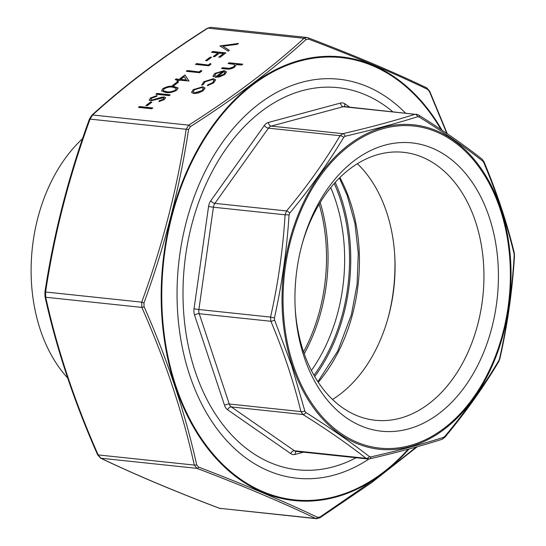 <?xml version="1.0" encoding="UTF-8"?>
<svg xmlns="http://www.w3.org/2000/svg" width="546" height="546" viewBox="0 0 546 546"><rect width="100%" height="100%" fill="white"/><g stroke="black" fill="none" stroke-linecap="round" stroke-linejoin="round"><path stroke-width="0.82" d="M304.067 356.797A144.956 101.16 -84 0 1 295.236 309.138A144.956 101.16 -84 0 1 302.088 244.274A144.956 101.16 -84 0 1 456.859 164.298A144.956 101.16 -84 0 1 460.851 391.926A144.956 101.16 -84 0 1 304.067 356.797M370.905 456.886A3.46 2.116 77 0 1 369.533 458.838L367.711 458.954L366.086 458.326C347.802 444.007 326.761 429.402 302.955 414.503L300.928 411.588C293.673 381.777 283.661 351.672 270.884 321.28L270.55 317.096C278.153 283.285 282.992 249.188 285.073 214.796L286.554 210.94C307.166 186.166 325.013 161.09 340.097 135.729L342.833 133.674C369.628 127.498 393.666 121.035 414.94 114.278L344.546 106.6A6.921 4.825 96 0 0 343.277 106.702L271.164 126.106L342.833 133.674A3.46 2.116 77 0 1 345.079 136.268L343.707 137.305C328.439 162.824 310.462 188.063 289.79 213.036L289.046 214.981C286.875 249.638 281.995 283.975 274.42 317.984L274.59 320.092L291.755 365.8L304.839 411.022L305.856 412.489C329.804 427.573 350.996 442.28 369.424 456.62L370.905 456.886C397.904 450.73 422.113 444.219 443.516 437.353L444.894 436.315C465.683 411.384 483.654 386.138 498.805 360.585L499.556 358.64C507.248 324.563 512.121 290.233 514.182 255.637L514.011 253.528C506.722 223.437 496.642 193.127 483.763 162.599L482.739 161.131C464.312 146.628 443.12 131.92 419.171 117.001L417.69 116.735C396.212 123.478 372.01 129.989 345.079 136.268M301.781 245.42A134.719 94.014 -84 0 1 403.549 152.32A134.719 94.014 -84 0 1 482.889 296.171A134.719 94.014 -84 0 1 375.238 420.263A134.719 94.014 -84 0 1 303.317 351.098A134.719 94.014 -84 0 1 295.174 307.951M357.405 163.732A134.719 94.014 -84 0 1 394.792 256.388A134.719 94.014 -84 0 1 388.424 316.666A134.719 94.014 -84 0 1 332.5 399.467M394.724 255.241A144.956 101.16 -84 0 1 388.117 317.772M356.142 457.732A192.131 134.084 -84 0 1 195.093 371.164A192.131 134.084 -84 0 1 230.501 142.704A192.131 134.084 -84 0 1 392.697 111.684M305.856 412.489A3.46 2.034 -57.9 0 1 302.955 414.503L231.286 406.927L294.417 450.75L366.086 458.326A3.46 2.566 -52 0 0 369.424 456.62M369.533 458.838L369.533 458.838C396.403 452.648 420.529 446.157 441.905 439.366L444.894 437.25C465.608 412.339 483.558 387.128 498.744 361.602L499.89 358.654C507.527 324.672 512.394 290.397 514.489 255.821L514.23 252.696C506.934 222.7 496.86 192.431 484.022 161.875L481.947 159.029C463.554 144.629 442.41 129.955 418.523 115.001L416.168 114.169M443.516 437.353A3.46 2.641 72.4 0 1 441.905 439.366M444.894 436.315A3.46 1.283 39.7 0 1 444.894 437.25M274.59 320.092A3.46 1.078 -22.7 0 1 270.884 321.28L199.222 313.711L229.259 404.013L300.928 411.588A3.46 1.611 -13.8 0 0 304.839 411.022M498.805 360.585A3.46 1.815 30.8 0 1 498.744 361.602M289.046 214.981A3.46 0.389 3.6 0 0 285.073 214.796L213.411 207.227L198.88 309.521L270.55 317.096L274.42 317.984M514.011 253.528A3.46 1.611 -13.8 0 0 514.23 252.696M343.707 137.305A3.46 1.815 30.8 0 0 340.097 135.729L268.434 128.16L214.885 203.371L286.554 210.94A3.46 1.283 39.7 0 1 289.79 213.036M483.763 162.599A3.46 1.078 -22.7 0 0 484.022 161.875M482.739 161.131A3.46 2.566 -52 0 0 481.947 159.029M419.171 117.001A3.46 2.034 -57.9 0 0 418.523 115.001M303.494 452.17L295.168 454.408A10.374 7.241 -84 0 1 290.759 453.617L227.627 409.793A10.374 7.241 -84 0 1 224.583 405.419L194.547 315.11A10.374 7.241 -84 0 1 194.042 308.831L208.565 206.538A10.374 7.241 -84 0 1 210.783 200.751L264.332 125.539A10.374 7.241 -84 0 1 268.427 122.454L340.54 103.058A3.46 2.389 -105.1 0 0 343.277 106.702L414.94 114.278A3.46 2.641 72.4 0 1 417.69 116.735M67.643 377.955A146.649 102.341 -84 0 1 82.548 138.664M314.708 376.569A152.184 106.204 96 0 0 335.224 182.398M201.836 85.094L203.672 81.784L213.418 78.699L215.622 79.88L213.65 82.91L207.378 85.681L207.651 84.937L212.53 82.726L214.046 80.358L212.455 79.518L204.852 81.92L203.392 84.487L201.679 84.794M202.764 86.766L205.016 88.029L203.303 90.704L198.389 93.025L193.734 93.564L191.53 92.376L193.236 89.64L202.764 86.766L205.084 88.247M172.536 85.476L177.122 82.023L178.487 82.166L173.901 85.62L172.536 85.476M165.718 92.506L161.527 90.902L162.851 88.67C166.742 86.5 170.4 85.742 173.826 86.404L178.139 87.995L176.836 90.145C172.918 92.349 169.212 93.134 165.718 92.506M236.077 64.728L234.644 67.103C231.811 68.871 229.081 69.513 226.454 69.042L221.492 68.516L222.563 67.711L229.47 68.332L233.64 66.837L234.739 64.96L234.029 64.332L228.071 63.561L229.136 62.756L242.786 64.196L241.714 65.001L236.049 64.626M138.418 107.357L139.489 106.552L152.791 107.958L151.72 108.763L138.418 107.357M145.912 105.521L150.505 102.068L151.863 102.211L147.277 105.665L145.912 105.521M150.703 100.908L149.215 100.095L150.512 97.959L157.05 95.53L156.716 96.362L151.877 98.103L150.887 99.604L151.795 100.102L161.561 97.236L164.257 96.949L165.602 97.659L164.421 99.495L158.988 101.652L159.139 100.833L163.179 99.256L163.93 98.123L163.24 97.761L150.703 100.908M155.863 94.226L156.927 93.421L170.236 94.827L169.164 95.632L155.863 94.226M179.279 79.231L184.937 74.966L188.998 80.985L179.573 80.18L178.194 81.218L176.829 81.074L178.208 80.037L175.136 79.709L176.208 78.904L179.347 79.443L184.937 74.966M219.963 45.96L238.472 43.448L237.319 44.315L222.864 46.198L229.368 50.3L228.221 51.167L219.963 45.96M213.07 76.242L214.865 73.628L224.256 70.857L226.494 71.956L224.829 74.495L219.403 76.938L215.076 77.3L222.884 71.424L216.12 73.437L214.953 76.071L213.445 76.727L213.022 76.126L214.79 73.417L224.181 70.639L226.474 71.874M214.749 75.73L214.953 76.071M211.548 52.293L212.619 51.488L225.921 52.894L220.113 57.269L218.748 57.125L223.491 53.556L219.396 53.126L214.653 56.695L213.288 56.552L218.031 52.982L211.548 52.293M205.583 60.599L210.169 57.139L211.534 57.282L206.948 60.742L205.583 60.599M208.497 64.844L210.333 63.466L210.995 64.135L208.79 65.793L195.488 64.387L196.553 63.582L208.565 65.063L210.333 63.466M199.317 71.758L201.153 70.373L201.815 71.048L199.611 72.707L186.309 71.301L187.374 70.495L199.386 71.976L201.153 70.373M369.116 458.92A200.607 139.994 -84 0 1 177.457 309.289A200.607 139.994 -84 0 1 186.944 219.519A200.607 139.994 -84 0 1 405.432 113.036M446.846 133.47L429.545 91.694L427.641 89.38C393.994 73.191 354.327 56.45 308.647 39.148L306.04 39.558C273.464 69.199 234.903 98.232 190.356 126.652L188.575 129.552C179.695 188.029 164.824 245.83 143.973 302.955L144.069 306.64C167.615 360.073 185.149 412.783 196.669 464.769L198.573 467.089C244.308 484.548 283.975 501.296 317.574 517.315L320.181 516.905L382.596 473.887L416.277 446.997M188.575 129.552A2.075 0.498 -171.3 0 0 186.193 129.266L188.725 125.143C233.224 96.833 271.669 67.888 304.067 38.302L306.729 37.456L307.78 37.722A2.075 1.242 110.9 0 1 308.012 37.77L308.012 37.77A2.075 1.242 110.9 0 1 308.647 39.148M91.81 115.261C124.311 85.592 162.851 56.572 207.425 28.208L210.749 27.314L207.937 28.146C163.445 56.456 125 85.401 92.602 114.988L90.063 119.11C69.192 176.099 54.368 233.736 45.591 292.001L45.721 297.249C57.159 349.167 74.638 401.72 98.171 454.92L100.887 458.217A2.075 1.638 115.5 0 1 100.505 458.101L97.597 454.757A2.075 0.607 -23.7 0 0 98.171 454.92L194.301 465.076C182.862 413.158 165.377 360.599 141.851 307.405L141.721 302.156C162.592 245.168 177.416 187.537 186.193 129.266L90.063 119.11L89.476 118.98L91.81 115.261A2.075 1.433 47.8 0 1 92.602 114.988L188.725 125.143A2.075 1.037 57.4 0 1 190.356 126.652M198.573 467.089A2.075 1.242 110.9 0 1 197.01 468.372L194.301 465.076A2.075 0.996 167.4 0 0 196.669 464.769M316.564 518.7L315.656 518.454C282.159 502.395 242.608 485.701 197.01 468.372L100.887 458.217C134.384 474.269 173.935 490.963 219.533 508.299L316.564 518.7M143.973 302.955L141.721 302.156L45.591 292.001A2.075 0.498 8.7 0 0 44.908 292.26L44.908 292.26C53.713 233.859 68.564 176.099 89.476 118.98M207.425 28.208A2.075 1.037 57.4 0 1 207.937 28.146L304.067 38.302A2.075 1.433 47.8 0 1 306.04 39.558M144.069 306.64A2.075 0.607 156.3 0 1 141.851 307.405L45.721 297.249A2.075 0.996 -12.6 0 1 45.025 296.703L44.908 292.26M426.426 87.804A2.075 1.638 115.5 0 1 426.808 87.913L426.808 87.913A2.075 1.638 115.5 0 1 427.641 89.38M306.75 37.462L308.012 37.77C353.637 55.112 393.243 71.833 426.808 87.913L429.716 91.264A2.075 0.607 156.3 0 1 429.545 91.694M317.574 517.315A2.075 1.638 115.5 0 1 315.656 518.454L219.533 508.299A2.075 1.242 110.9 0 1 219.301 508.251L220.564 508.558M320.181 516.905A2.075 1.037 57.4 0 1 319.888 517.806L371.635 482.637L417.356 446.696M228.385 63.595L229.136 62.756M229.211 62.974L242.54 64.38M221.806 68.55L222.563 67.711M222.631 67.929L229.47 68.332M229.538 68.55L233.64 66.837M233.708 67.056L234.766 65.07M138.732 107.391L139.489 106.552M139.564 106.77L152.546 108.142M146.226 105.555L150.505 102.068M150.573 102.286L151.624 102.395M149.256 100.205L150.512 97.959M150.587 98.178L157.118 95.748M150.935 99.706L151.795 100.102M151.863 100.321L153.528 99.918M153.597 100.136L161.561 97.236M161.636 97.454L164.257 96.949M164.332 97.168L165.629 97.768M159.104 101.624L159.139 100.833M159.214 101.051L163.179 99.256M163.247 99.474L163.95 98.239M156.176 94.26L156.927 93.421M157.002 93.639L169.99 95.011M161.568 91.005L162.851 88.67M162.92 88.889C166.817 86.718 170.475 85.961 173.901 86.623L173.826 86.404M173.901 86.623L178.167 88.104M163.309 90.499L163.977 91.223L166.864 91.919C169.526 92.438 172.406 91.878 175.505 90.247L176.378 88.554M175.437 90.029L176.351 88.438L172.761 87.21C170.147 86.65 167.288 87.189 164.175 88.841L163.261 90.39L163.902 91.011L166.796 91.701C169.458 92.219 172.338 91.66 175.437 90.029L175.505 90.247M172.85 85.51L177.122 82.023M177.197 82.241L178.242 82.35M185.012 75.184L188.95 81.026M177.15 81.108L178.208 80.037M175.457 79.743L176.208 78.904M176.283 79.122L179.347 79.443M180.644 79.375L186.493 80.201L184.2 76.693L180.644 79.375L186.418 79.982M238.104 43.721L220.12 45.844M229.245 50.396L222.864 46.198M191.571 92.486L193.236 89.64M193.311 89.858L202.832 86.985M193.154 91.96L194.867 92.97L202.184 90.793L203.399 88.568M194.799 92.759L202.116 90.575L203.371 88.459L201.686 87.572L194.437 89.762L193.113 91.851L194.867 92.97M207.541 85.647L207.651 84.937M207.726 85.156L212.53 82.726M212.606 82.944L214.08 80.474M201.911 85.312L203.672 81.784M203.747 82.002L213.418 78.699M213.493 78.917L215.65 79.989M215.404 77.32L222.884 71.424M224.986 72.843L223.962 71.635L217.342 76.617L223.648 74.631L224.904 72.495M223.648 74.631L224.959 72.618M217.342 76.617L223.58 74.413M211.868 52.327L212.619 51.488M212.694 51.706L225.682 53.078M219.062 57.159L223.491 53.556M213.602 56.586L218.031 52.982M205.897 60.626L210.169 57.139M210.244 57.357L211.288 57.467M210.401 63.677L210.913 64.196M195.802 64.421L196.553 63.582M196.628 63.8L208.565 65.063M201.221 70.591L201.733 71.11M186.623 71.335L187.374 70.495M187.449 70.714L199.386 71.976M500.163 209.152A161.95 113.022 96 0 0 304.197 203.515A161.95 113.022 96 0 0 385.694 448.519A161.95 113.022 96 0 0 500.163 209.152M339.899 177.546A146.997 102.58 -84 0 1 318.27 382.296M340.54 103.058A10.374 7.241 -84 0 1 344.949 103.856L349.686 107.146M292.301 365.527A163.131 113.848 -84 0 1 349.14 144.56A163.131 113.848 -84 0 1 500.771 208.565A163.131 113.848 -84 0 1 443.939 429.531A163.131 113.848 -84 0 1 292.301 365.527M268.427 122.454A3.46 2.389 -105.1 0 0 271.164 126.106A6.921 4.825 96 0 0 268.434 128.16A3.46 1.556 -144.6 0 1 264.332 125.539M210.783 200.751A3.46 1.556 -144.6 0 0 214.885 203.371A6.921 4.825 96 0 0 213.411 207.227L208.565 206.538M194.042 308.831L198.88 309.521A6.921 4.825 96 0 0 199.222 313.711A3.46 1.351 161.6 0 0 194.547 315.11M290.759 453.617A3.46 2.314 124.8 0 1 294.417 450.75A6.921 4.825 96 0 0 296.082 451.385L367.711 458.954M224.583 405.419A3.46 1.351 161.6 0 1 229.259 404.013A6.921 4.825 96 0 0 231.286 406.927A3.46 2.314 124.8 0 0 227.627 409.793M296.464 451.426A3.46 2.389 -105.1 0 0 295.168 454.408M345.12 106.661A3.46 2.314 124.8 0 1 344.949 103.856M334.234 183.504A150.457 104.996 -84 0 1 313.97 375.286M320.195 202.532A146.997 102.58 -84 0 1 304.224 353.747M311.411 370.522A146.997 102.58 96 0 0 330.733 187.626M303.562 351.836A146.533 102.259 96 0 0 319.157 204.259M441.038 129.552A222.372 155.187 96 0 0 253.242 84.5A222.372 155.187 96 0 0 182.548 403.685A222.372 155.187 96 0 0 408.176 449.222M409.07 448.983A223.082 155.685 -84 0 1 382.582 473.58A223.082 155.685 -84 0 1 175.225 386.042A223.082 155.685 -84 0 1 252.948 83.872A223.082 155.685 -84 0 1 441.994 130.194M339.4 178.037L347.201 195.516L354.941 223.416L358.285 253.501L357.077 284.425L351.358 314.803L337.66 351.228L317.881 381.709M210.749 27.314L306.729 37.456M429.716 91.264L447.27 133.756M316.557 518.7L319.888 517.806M97.597 454.757C74.017 401.44 56.497 348.757 45.025 296.703M100.505 458.101C134.07 474.187 173.669 490.902 219.301 508.251"/></g></svg>
